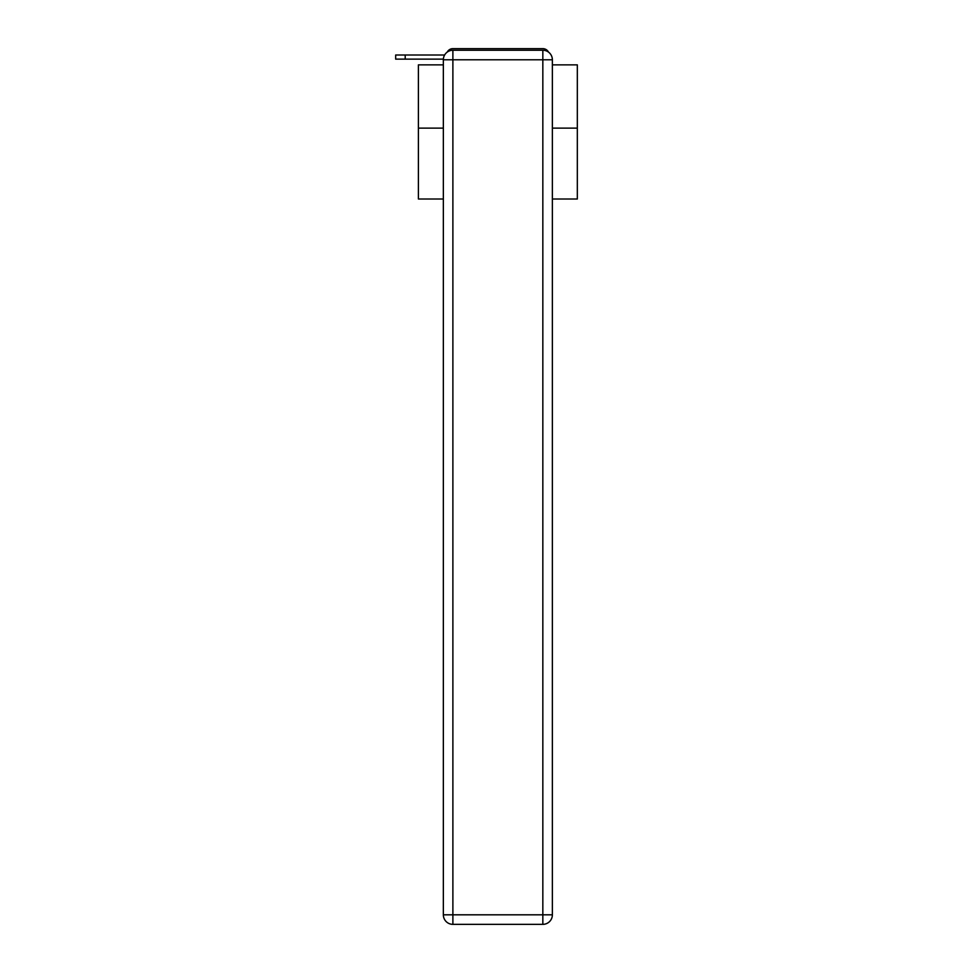 <?xml version="1.0" encoding="UTF-8"?>
<svg xmlns="http://www.w3.org/2000/svg" width="973" height="973" viewBox="0 0 973 973"><rect width="100%" height="100%" fill="white"/><g stroke="black" fill="none" stroke-linecap="round" stroke-linejoin="round"><path stroke-width="1.46" d="M552.372 199.003L577.33 199.003L577.33 64.863L552.372 64.863M443.347 128.12L418.402 128.12L418.402 64.863L443.347 64.863M418.402 128.12L418.402 199.003L443.347 199.003M548.492 52.092A6.361 6.361 0 0 0 542.837 48.65L452.883 48.65A6.361 6.361 0 0 0 447.239 52.092M577.33 128.12L552.372 128.12M452.883 48.65L473.073 48.65M522.659 48.65L542.837 48.65M443.372 59.134L395.67 59.134L395.67 55.011L414.741 55.011M452.883 50.243L542.837 50.243A9.535 9.535 0 0 1 552.372 59.779L552.372 914.815A9.535 9.535 0 0 1 542.837 924.35L452.883 924.35L452.883 914.815L542.837 914.815L542.837 59.779L452.883 59.779L452.883 914.815L443.347 914.815L443.347 59.779L452.883 59.779L452.883 50.243A9.535 9.535 0 0 0 443.347 59.779A9.535 9.535 0 0 1 452.883 50.243M443.347 914.815A9.535 9.535 0 0 0 452.883 924.35A9.535 9.535 0 0 1 443.347 914.815M405.206 59.134L405.206 55.011L444.625 55.011M542.837 924.35A9.535 9.535 0 0 0 552.372 914.815L542.837 914.815L542.837 924.35M552.372 59.779A9.535 9.535 0 0 0 542.837 50.243L542.837 59.779L552.372 59.779"/></g></svg>
